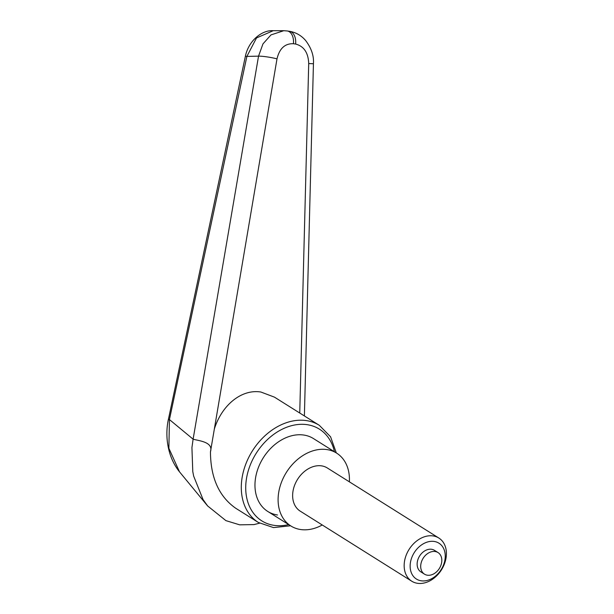 <?xml version="1.0" encoding="UTF-8"?>
<svg xmlns="http://www.w3.org/2000/svg" width="614" height="614" viewBox="0 0 614 614"><rect width="100%" height="100%" fill="white"/><g stroke="black" fill="none" stroke-linecap="round" stroke-linejoin="round"><path stroke-width="0.92" d="M336.326 452.94L330.57 436.792L319.349 425.341L274.45 397.135L260.881 392.024C241.862 388.9 222.015 404.672 214.347 429.002L276.998 58.867C279.485 48.46 284.957 43.41 293.431 43.724A12.741 7.982 -81.6 0 0 291.942 34.729A12.741 7.982 -81.6 0 0 287.268 30.969A12.741 7.982 -81.6 0 0 287.252 30.961A12.741 7.982 -81.6 0 0 287.145 30.953M293.431 43.724L295.633 44.054A12.741 7.982 -81.6 0 0 294.152 35.059A12.741 7.982 -81.6 0 0 289.47 31.291A12.741 7.982 -81.6 0 0 289.455 31.291L287.268 30.969M214.347 429.002L210.456 451.835C213.626 441.865 198.621 440.814 193.111 439.171L191.929 447.598L192.781 471.59L193.656 476.103L203.081 499.604L207.709 506.036M319.349 425.341A57.348 43.087 122.1 0 0 306.363 420.598A57.348 43.087 122.1 0 0 244.633 467.361A57.348 43.087 122.1 0 0 258.341 522.453L235.592 508.162C218.975 496.427 210.594 477.646 210.456 451.835M277.482 514.985A43.011 32.312 -57.9 0 1 267.742 511.431A43.011 32.312 -57.9 0 1 259.975 463.831A43.011 32.312 -57.9 0 1 303.761 435.042A43.011 32.312 -57.9 0 1 313.501 438.596L336.641 453.132A43.011 32.312 122.1 0 0 326.909 449.578A43.011 32.312 122.1 0 0 283.115 478.367A43.011 32.312 122.1 0 0 290.882 525.975A43.011 32.312 122.1 0 0 300.622 529.529A43.011 32.312 122.1 0 0 322.25 524.985M245.377 56.281L245.37 56.265C248.716 40.255 262.37 29.863 273.084 30.7L283.76 30.708L270.981 34.906L262.969 43.893L258.54 56.143L193.111 439.171L169.441 419.585L168.382 419.469L245.385 56.273L246.874 56.427L256.514 37.945L273.238 30.7M207.701 506.036L179.488 471.813L168.881 448.289L169.426 419.577L246.874 56.427A16114.952 5998.488 36 0 1 258.54 56.143A12.741 1.497 -170.5 0 1 276.998 58.867M295.633 44.054C303.922 46.219 308.282 52.72 308.712 63.549L299.747 413.03M349.366 481.821A43.011 32.312 122.1 0 0 336.641 453.132M421.227 580.806A21.175 15.91 -57.9 0 1 411.372 558.709A21.175 15.91 -57.9 0 1 434.167 541.448A21.175 15.91 -57.9 0 1 444.022 563.537A21.175 15.91 -57.9 0 1 421.227 580.806M417.497 583.3A25.489 19.149 -57.9 0 1 411.733 581.197A25.489 19.149 -57.9 0 1 407.128 552.984A25.489 19.149 -57.9 0 1 433.077 535.922A25.489 19.149 -57.9 0 1 438.841 538.033A25.489 19.149 -57.9 0 1 443.446 566.238A25.489 19.149 -57.9 0 1 417.497 583.3M411.733 581.197L300.208 511.132A25.489 19.149 -57.9 0 1 295.603 482.926A25.489 19.149 -57.9 0 1 321.552 465.865A25.489 19.149 -57.9 0 1 327.323 467.975L438.841 538.033M427.359 575.203A12.741 9.578 122.1 0 0 440.338 566.676A12.741 9.578 122.1 0 0 438.035 552.569A12.741 9.578 122.1 0 0 435.149 551.518A12.741 9.578 122.1 0 0 422.179 560.045A12.741 9.578 122.1 0 0 424.481 574.151A12.741 9.578 122.1 0 0 427.359 575.203M424.481 574.151L420.92 571.918A12.741 9.578 -57.9 0 1 418.618 557.811A12.741 9.578 -57.9 0 1 431.588 549.284A12.741 9.578 -57.9 0 1 434.474 550.336L438.035 552.569M288.687 524.594A54.162 40.693 -57.9 0 1 248.87 468.843A54.162 40.693 -57.9 0 1 307.169 424.681A54.162 40.693 -57.9 0 1 334.438 451.75M308.712 63.549L313.432 63.749L304.39 415.947M290.575 525.776L273.529 527.595L258.341 522.453M207.616 505.928L225.914 520.634L239.667 524.832L253.958 524.594L259.584 523.205M283.775 30.708L287.245 30.969M289.455 31.291C295.864 32.365 301.251 35.435 305.611 40.493C311.428 48.199 314.03 55.951 313.424 63.749M168.366 419.469C164.92 435.387 167.085 456.332 179.488 471.813M290.882 525.975L267.742 511.431"/></g></svg>
